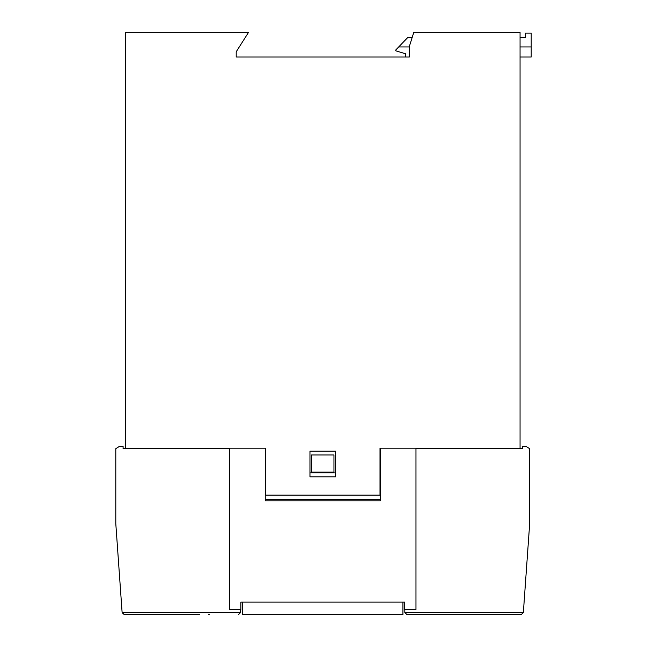 <?xml version="1.0" encoding="UTF-8"?>
<svg xmlns="http://www.w3.org/2000/svg" width="647" height="647" viewBox="0 0 647 647"><rect width="100%" height="100%" fill="white"/><g stroke="black" fill="none" stroke-linecap="round" stroke-linejoin="round"><path stroke-width="0.97" d="M236.212 57.017L236.212 51.784L248.545 32.35L125.413 32.35L125.413 448.209L265.464 448.209L265.464 495.125L380.007 495.125L380.007 448.209L520.059 448.209L520.059 32.35L413.797 32.35L409.357 46.406L409.357 57.017L236.212 57.017L236.212 51.784L239.9 45.961M335.51 476.823L309.962 476.823L309.962 451.169L335.51 451.169L335.51 476.823M335.51 472.876L309.962 472.876M380.21 499.508L265.262 499.508M412.115 37.68L407.586 37.68L395.746 50.013L395.746 50.798L405.612 53.806L405.612 57.017L409.357 57.017M398.681 46.948L409.357 46.948M520.059 46.948L531.203 46.948L531.203 57.017L520.059 57.017M525.388 37.68L520.059 37.68L525.388 37.68L525.388 33.086L531.203 33.086L531.203 46.948M380.21 500.835L380.21 448.209L415.972 448.209L415.972 609.523L404.626 609.523L404.626 602.122L240.846 602.122L240.846 609.523L229.499 609.523L229.499 448.209L265.262 448.209L265.262 500.835L380.21 500.835L265.262 500.835M404.626 602.122L402.927 602.122L402.927 614.65L242.544 614.65L242.544 602.122L240.846 602.122M311.514 454.97L333.957 454.97L333.957 472.132L311.514 472.132L311.514 454.97M404.82 609.523L404.82 612.483L406.793 614.456L521.377 614.456L523.358 612.483L529.675 523.682L529.675 448.703L525.833 446.236L522.38 446.236L522.38 448.703L415.972 448.703M510.192 448.703L510.192 448.209M445.823 614.456L436.701 614.456M523.342 612.62L521.377 614.456M229.499 448.703L123.092 448.703L123.092 446.236L119.638 446.236L115.797 448.703L115.797 523.682L122.113 612.483L240.652 612.483L238.678 614.456L240.652 612.483L240.652 609.523M135.28 448.703L135.28 448.209M139.283 614.456L124.095 614.456L122.113 612.483M208.771 614.456L209.183 614.456M122.121 612.62L124.095 614.456L199.236 614.456M199.656 614.456L167.646 614.456M404.82 612.483L523.358 612.483"/></g></svg>
